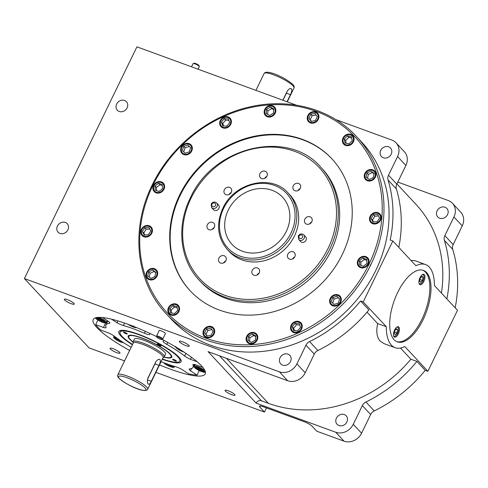 <?xml version="1.0" encoding="UTF-8"?>
<svg xmlns="http://www.w3.org/2000/svg" width="488" height="488" viewBox="0 0 488 488"><rect width="100%" height="100%" fill="white"/><g stroke="black" fill="none" stroke-linecap="round" stroke-linejoin="round"><path stroke-width="0.73" d="M218.929 208.382A3.459 3.013 -43 0 0 218.551 204.96L216.702 202.977A3.459 3.013 137 0 1 217.081 206.4A3.459 3.013 137 0 1 211.646 207.699L213.494 209.675A3.459 3.013 -43 0 0 218.929 208.382M306.043 240.249A3.459 3.013 -43 0 0 305.671 236.826L303.823 234.844A3.459 3.013 137 0 1 304.195 238.266A3.459 3.013 137 0 1 298.766 239.559L300.614 241.542A3.459 3.013 -43 0 0 306.043 240.249M148.2 384.038C149.127 384.648 150.151 383.727 151.286 381.28L158.984 365.42C160.284 362.858 160.637 360.931 160.046 359.644C158.722 358.887 157.295 359.656 155.751 361.956L148.053 377.81C147.162 380.524 147.211 382.598 148.2 384.038L148.572 384.3M193.205 63.507L194.096 63.22A2.769 0.549 25.9 0 1 196.389 63.849A2.769 0.549 25.9 0 1 198.811 65.349A2.769 0.549 25.9 0 1 198.97 65.587L199.299 66.466A3.459 0.683 -154.1 0 0 199.092 66.173A3.459 0.683 -154.1 0 0 196.066 64.294A3.459 0.683 -154.1 0 0 193.205 63.507A3.459 0.683 -154.1 0 0 193.077 63.599L191.522 66.807M198.049 69.192L199.299 66.618A3.459 0.683 -154.1 0 0 199.299 66.466M157.026 337.318A2.769 0.549 -154.1 0 0 159.448 338.825A2.769 0.549 -154.1 0 0 161.741 339.453A2.769 0.549 -154.1 0 0 161.674 339.02A2.769 0.549 -154.1 0 0 158.746 337.306A2.769 0.549 -154.1 0 0 156.868 337.086A2.769 0.549 -154.1 0 0 157.026 337.318M156.868 337.086L156.538 336.208A3.459 0.683 25.9 0 1 156.538 336.049A3.459 0.683 25.9 0 1 159.204 336.604A3.459 0.683 25.9 0 1 162.553 338.623A3.459 0.683 25.9 0 1 162.76 339.069A3.459 0.683 25.9 0 1 162.632 339.166L161.741 339.453M156.538 336.049L159.198 330.559A3.459 0.683 25.9 0 1 161.87 331.12A3.459 0.683 25.9 0 1 165.219 333.133A3.459 0.683 25.9 0 1 165.42 333.585L162.76 339.069M147.712 389.235L163.114 357.527A16.598 3.288 -154.1 0 0 162.12 355.374A16.598 3.288 -154.1 0 0 146.064 345.699A16.598 3.288 -154.1 0 0 133.248 343.027L117.852 374.735A16.598 3.288 25.9 0 1 130.668 377.407A16.598 3.288 25.9 0 1 146.723 387.082A16.598 3.288 25.9 0 1 147.712 389.235C145.314 393.535 127.588 385.77 118.993 378.255C117.779 377.023 117.394 375.851 117.852 374.735M393.554 335.61A4.843 2.165 110.1 0 0 393.81 335.994A4.843 2.165 110.1 0 0 394.219 336.269A4.843 2.165 110.1 0 0 397.72 332.969A4.843 2.165 110.1 0 0 397.952 327.454A4.843 2.165 110.1 0 0 397.543 327.173A4.843 2.165 110.1 0 0 396.61 327.253M419.015 283.162A4.843 2.165 110.1 0 0 419.271 283.546A4.843 2.165 110.1 0 0 419.686 283.827A4.843 2.165 110.1 0 0 423.188 280.527A4.843 2.165 110.1 0 0 423.419 275.006A4.843 2.165 110.1 0 0 423.011 274.732A4.843 2.165 110.1 0 0 422.071 274.805M398.83 327.058A5.533 2.477 110.1 0 0 398.36 326.74A5.533 2.477 110.1 0 0 394.359 330.51A5.533 2.477 110.1 0 0 394.09 336.811A5.533 2.477 110.1 0 0 394.56 337.129A5.533 2.477 110.1 0 0 398.562 333.359A5.533 2.477 110.1 0 0 398.83 327.058M424.298 274.61A5.533 2.477 110.1 0 0 423.828 274.293A5.533 2.477 110.1 0 0 419.826 278.069A5.533 2.477 110.1 0 0 419.558 284.37A5.533 2.477 110.1 0 0 420.028 284.687A5.533 2.477 110.1 0 0 424.029 280.917A5.533 2.477 110.1 0 0 424.298 274.61M164.249 356.771L165.511 354.166A17.287 3.428 -154.1 0 0 164.474 351.927A17.287 3.428 -154.1 0 0 147.754 341.844A17.287 3.428 -154.1 0 0 134.401 339.062L133.139 341.667A17.287 3.428 25.9 0 1 146.492 344.449A17.287 3.428 25.9 0 1 163.212 354.532A17.287 3.428 25.9 0 1 164.249 356.771L162.937 357.887M123.635 332.383A2.074 0.409 25.9 0 1 123.513 332.115A2.074 0.409 25.9 0 1 125.111 332.444A2.074 0.409 25.9 0 1 127.118 333.658A2.074 0.409 25.9 0 1 127.246 333.926A2.074 0.409 25.9 0 1 125.642 333.591A2.074 0.409 25.9 0 1 123.635 332.383M157.435 344.278A2.074 0.409 25.9 0 1 157.307 344.01A2.074 0.409 25.9 0 1 158.911 344.345A2.074 0.409 25.9 0 1 160.918 345.553A2.074 0.409 25.9 0 1 161.04 345.821A2.074 0.409 25.9 0 1 159.442 345.486A2.074 0.409 25.9 0 1 157.435 344.278M172.795 359.577A2.074 0.409 25.9 0 1 172.667 359.308A2.074 0.409 25.9 0 1 174.271 359.644A2.074 0.409 25.9 0 1 176.278 360.852A2.074 0.409 25.9 0 1 176.4 361.12A2.074 0.409 25.9 0 1 174.802 360.785A2.074 0.409 25.9 0 1 172.795 359.577M133.041 341.917A23.515 4.66 25.9 0 1 130.211 339.392A23.515 4.66 25.9 0 1 128.802 336.342A23.515 4.66 25.9 0 1 146.961 340.13A23.515 4.66 25.9 0 1 169.702 353.837A23.515 4.66 25.9 0 1 171.111 356.887A23.515 4.66 25.9 0 1 164.114 357.002M132.98 342.118A24.205 4.795 25.9 0 1 129.631 339.178A24.205 4.795 25.9 0 1 128.179 336.043A24.205 4.795 25.9 0 1 146.876 339.941A24.205 4.795 25.9 0 1 170.281 354.05A24.205 4.795 25.9 0 1 171.733 357.192A24.205 4.795 25.9 0 1 163.986 357.173M132.4 344.772A34.581 6.85 25.9 0 1 120.92 335.994A34.581 6.85 25.9 0 1 118.846 331.511A34.581 6.85 25.9 0 1 145.558 337.074A34.581 6.85 25.9 0 1 178.998 357.24A34.581 6.85 25.9 0 1 181.066 361.724A34.581 6.85 25.9 0 1 162.266 359.272M132.535 344.491A33.196 6.576 25.9 0 1 122.079 336.421A33.196 6.576 25.9 0 1 120.091 332.115A33.196 6.576 25.9 0 1 145.729 337.458A33.196 6.576 25.9 0 1 177.833 356.813A33.196 6.576 25.9 0 1 179.822 361.114A33.196 6.576 25.9 0 1 162.4 358.991M167.756 342.43L166.811 344.375A6.917 1.373 25.9 0 1 163.474 342.003A6.917 1.373 25.9 0 1 163.065 341.405L163.925 340.368M191.601 368.464L190.472 370.788A6.917 1.373 25.9 0 1 189.606 370.02A6.917 1.373 25.9 0 1 189.191 369.123A6.917 1.373 25.9 0 1 189.673 368.891A48.416 9.589 25.9 0 0 193.047 367.269A48.416 9.589 25.9 0 0 192.949 364.969A6.917 1.373 25.9 0 1 192.937 364.646A6.917 1.373 25.9 0 1 195.517 364.75L202.849 367.433M228.231 210.151A34.581 30.152 -43 0 0 231.983 244.36A34.581 30.152 -43 0 0 286.31 231.397A34.581 30.152 -43 0 0 282.558 197.189A34.581 30.152 -43 0 0 228.231 210.151M304.841 219.191A4.148 3.617 -43 0 0 305.287 223.297A4.148 3.617 -43 0 0 311.808 221.741A4.148 3.617 -43 0 0 311.356 217.636A4.148 3.617 -43 0 0 304.841 219.191M293.282 185.818A4.148 3.617 -43 0 0 293.733 189.924A4.148 3.617 -43 0 0 300.254 188.368A4.148 3.617 -43 0 0 299.803 184.263A4.148 3.617 -43 0 0 293.282 185.818M259.945 173.624A4.148 3.617 -43 0 0 260.397 177.73A4.148 3.617 -43 0 0 266.918 176.174A4.148 3.617 -43 0 0 266.466 172.069A4.148 3.617 -43 0 0 259.945 173.624M224.352 189.753A4.148 3.617 -43 0 0 224.803 193.858A4.148 3.617 -43 0 0 231.324 192.303A4.148 3.617 -43 0 0 230.873 188.197A4.148 3.617 -43 0 0 224.352 189.753M207.357 224.761A4.148 3.617 -43 0 0 207.809 228.866A4.148 3.617 -43 0 0 214.323 227.31A4.148 3.617 -43 0 0 213.872 223.205A4.148 3.617 -43 0 0 207.357 224.761M218.911 258.134A4.148 3.617 -43 0 0 219.362 262.239A4.148 3.617 -43 0 0 225.877 260.683A4.148 3.617 -43 0 0 225.432 256.578A4.148 3.617 -43 0 0 218.911 258.134M252.247 270.328A4.148 3.617 -43 0 0 252.699 274.433A4.148 3.617 -43 0 0 259.219 272.877A4.148 3.617 -43 0 0 258.768 268.772A4.148 3.617 -43 0 0 252.247 270.328M287.841 254.199A4.148 3.617 -43 0 0 288.292 258.304A4.148 3.617 -43 0 0 294.813 256.749A4.148 3.617 -43 0 0 294.362 252.644A4.148 3.617 -43 0 0 287.841 254.199M294.429 235.997A41.498 36.185 -43 0 0 289.927 194.95L288.079 192.967A41.498 36.185 137 0 1 292.58 234.014A41.498 36.185 137 0 1 227.39 249.575L229.238 251.558A41.498 36.185 -43 0 0 294.429 235.997M370.124 216.294A6.222 5.429 -43 0 0 370.795 222.455A6.222 5.429 -43 0 0 380.573 220.119A6.222 5.429 -43 0 0 379.902 213.964A6.222 5.429 -43 0 0 370.124 216.294M370.978 221.589A6.222 5.429 -43 0 0 371.569 223.12M381.104 216.312A5.533 4.825 -43 0 0 380.78 215.922L379.396 214.433A5.533 4.825 -43 0 0 370.703 216.507A5.533 4.825 -43 0 0 371.301 221.979A5.533 4.825 -43 0 0 379.993 219.905A5.533 4.825 -43 0 0 379.396 214.433M364.871 173.368A6.222 5.429 -43 0 0 365.549 179.529A6.222 5.429 -43 0 0 375.327 177.193A6.222 5.429 -43 0 0 374.65 171.038A6.222 5.429 -43 0 0 364.871 173.368M365.732 178.663A6.222 5.429 -43 0 0 366.317 180.194M375.851 173.386A5.533 4.825 -43 0 0 375.528 172.996L374.144 171.508A5.533 4.825 -43 0 0 365.451 173.582A5.533 4.825 -43 0 0 366.049 179.053A5.533 4.825 -43 0 0 374.741 176.979A5.533 4.825 -43 0 0 374.144 171.508M343.009 137.976A6.222 5.429 -43 0 0 343.68 144.131A6.222 5.429 -43 0 0 353.458 141.801A6.222 5.429 -43 0 0 352.787 135.64A6.222 5.429 -43 0 0 343.009 137.976M343.863 143.271A6.222 5.429 -43 0 0 344.455 144.802M353.989 137.988A5.533 4.825 -43 0 0 353.666 137.598L352.281 136.115A5.533 4.825 -43 0 0 343.589 138.189A5.533 4.825 -43 0 0 344.186 143.661A5.533 4.825 -43 0 0 352.879 141.587A5.533 4.825 -43 0 0 352.281 136.115M307.855 115.497A6.222 5.429 -43 0 0 308.532 121.652A6.222 5.429 -43 0 0 318.31 119.322A6.222 5.429 -43 0 0 317.633 113.161A6.222 5.429 -43 0 0 307.855 115.497M308.715 120.792A6.222 5.429 -43 0 0 309.307 122.323M318.841 115.51A5.533 4.825 -43 0 0 318.518 115.119L317.127 113.637A5.533 4.825 -43 0 0 308.44 115.711A5.533 4.825 -43 0 0 309.038 121.183A5.533 4.825 -43 0 0 317.731 119.109A5.533 4.825 -43 0 0 317.127 113.637M264.771 109.361A6.222 5.429 -43 0 0 265.448 115.516A6.222 5.429 -43 0 0 275.226 113.179A6.222 5.429 -43 0 0 274.549 107.024A6.222 5.429 -43 0 0 264.771 109.361M265.631 114.656A6.222 5.429 -43 0 0 266.222 116.187M275.757 109.373A5.533 4.825 -43 0 0 275.433 108.983L274.049 107.494A5.533 4.825 -43 0 0 265.356 109.568A5.533 4.825 -43 0 0 265.954 115.046A5.533 4.825 -43 0 0 274.646 112.972A5.533 4.825 -43 0 0 274.049 107.494M220.314 120.493A6.222 5.429 -43 0 0 220.991 126.654A6.222 5.429 -43 0 0 230.769 124.318A6.222 5.429 -43 0 0 230.092 118.163A6.222 5.429 -43 0 0 220.314 120.493M221.174 125.788A6.222 5.429 -43 0 0 221.759 127.319M231.294 120.512A5.533 4.825 -43 0 0 230.97 120.121L229.586 118.633A5.533 4.825 -43 0 0 220.893 120.707A5.533 4.825 -43 0 0 221.497 126.178A5.533 4.825 -43 0 0 230.19 124.104A5.533 4.825 -43 0 0 229.586 118.633M181.249 147.211A6.222 5.429 -43 0 0 181.92 153.366A6.222 5.429 -43 0 0 191.705 151.036A6.222 5.429 -43 0 0 191.028 144.875A6.222 5.429 -43 0 0 181.249 147.211M182.109 152.506A6.222 5.429 -43 0 0 182.695 154.037M192.229 147.224A5.533 4.825 -43 0 0 191.906 146.833L190.521 145.345A5.533 4.825 -43 0 0 181.829 147.425A5.533 4.825 -43 0 0 182.427 152.897A5.533 4.825 -43 0 0 191.119 150.822A5.533 4.825 -43 0 0 190.521 145.345M153.525 185.434A6.222 5.429 -43 0 0 154.196 191.595A6.222 5.429 -43 0 0 163.98 189.259A6.222 5.429 -43 0 0 163.303 183.104A6.222 5.429 -43 0 0 153.525 185.434M154.379 190.729A6.222 5.429 -43 0 0 154.971 192.26M164.505 185.452A5.533 4.825 -43 0 0 164.181 185.062L162.797 183.573A5.533 4.825 -43 0 0 154.104 185.647A5.533 4.825 -43 0 0 154.702 191.119A5.533 4.825 -43 0 0 163.395 189.045A5.533 4.825 -43 0 0 162.797 183.573M141.361 229.354A6.222 5.429 -43 0 0 142.038 235.515A6.222 5.429 -43 0 0 151.817 233.179A6.222 5.429 -43 0 0 151.14 227.024A6.222 5.429 -43 0 0 141.361 229.354M142.221 234.649A6.222 5.429 -43 0 0 142.807 236.18M152.341 229.372A5.533 4.825 -43 0 0 152.018 228.982L150.633 227.493A5.533 4.825 -43 0 0 141.941 229.567A5.533 4.825 -43 0 0 142.539 235.039A5.533 4.825 -43 0 0 151.231 232.965A5.533 4.825 -43 0 0 150.633 227.493M146.613 272.28A6.222 5.429 -43 0 0 147.284 278.435A6.222 5.429 -43 0 0 157.063 276.104A6.222 5.429 -43 0 0 156.392 269.943A6.222 5.429 -43 0 0 146.613 272.28M147.468 277.574A6.222 5.429 -43 0 0 148.059 279.106M157.594 272.292A5.533 4.825 -43 0 0 157.27 271.901L155.886 270.419A5.533 4.825 -43 0 0 147.193 272.493A5.533 4.825 -43 0 0 147.791 277.965A5.533 4.825 -43 0 0 156.483 275.891A5.533 4.825 -43 0 0 155.886 270.419M168.476 307.678A6.222 5.429 -43 0 0 169.153 313.833A6.222 5.429 -43 0 0 178.931 311.496A6.222 5.429 -43 0 0 178.254 305.342A6.222 5.429 -43 0 0 168.476 307.678M169.336 312.973A6.222 5.429 -43 0 0 169.922 314.504M179.456 307.69A5.533 4.825 -43 0 0 179.133 307.3L177.748 305.811A5.533 4.825 -43 0 0 169.055 307.885A5.533 4.825 -43 0 0 169.653 313.363A5.533 4.825 -43 0 0 178.346 311.289A5.533 4.825 -43 0 0 177.748 305.811M203.624 330.156A6.222 5.429 -43 0 0 204.301 336.311A6.222 5.429 -43 0 0 214.079 333.975A6.222 5.429 -43 0 0 213.402 327.82A6.222 5.429 -43 0 0 203.624 330.156M204.484 335.451A6.222 5.429 -43 0 0 205.076 336.976M214.604 330.169A5.533 4.825 -43 0 0 214.287 329.778L212.896 328.29A5.533 4.825 -43 0 0 204.204 330.364A5.533 4.825 -43 0 0 204.808 335.842A5.533 4.825 -43 0 0 213.5 333.768A5.533 4.825 -43 0 0 212.896 328.29M246.708 336.293A6.222 5.429 -43 0 0 247.386 342.448A6.222 5.429 -43 0 0 257.164 340.118A6.222 5.429 -43 0 0 256.487 333.957A6.222 5.429 -43 0 0 246.708 336.293M247.569 341.588A6.222 5.429 -43 0 0 248.16 343.119M257.688 336.305A5.533 4.825 -43 0 0 257.365 335.915L255.98 334.433A5.533 4.825 -43 0 0 247.288 336.506A5.533 4.825 -43 0 0 247.892 341.978A5.533 4.825 -43 0 0 256.584 339.904A5.533 4.825 -43 0 0 255.98 334.433M291.165 325.154A6.222 5.429 -43 0 0 291.842 331.315A6.222 5.429 -43 0 0 301.621 328.979A6.222 5.429 -43 0 0 300.95 322.824A6.222 5.429 -43 0 0 291.165 325.154M292.025 330.449A6.222 5.429 -43 0 0 292.617 331.98M302.151 325.173A5.533 4.825 -43 0 0 301.828 324.782L300.443 323.294A5.533 4.825 -43 0 0 291.751 325.368A5.533 4.825 -43 0 0 292.349 330.84A5.533 4.825 -43 0 0 301.041 328.766A5.533 4.825 -43 0 0 300.443 323.294M330.236 298.442A6.222 5.429 -43 0 0 330.907 304.597A6.222 5.429 -43 0 0 340.685 302.267A6.222 5.429 -43 0 0 340.014 296.106A6.222 5.429 -43 0 0 330.236 298.442M331.09 303.737A6.222 5.429 -43 0 0 331.681 305.268M341.216 298.455A5.533 4.825 -43 0 0 340.892 298.064L339.508 296.576A5.533 4.825 -43 0 0 330.815 298.656A5.533 4.825 -43 0 0 331.413 304.128A5.533 4.825 -43 0 0 340.105 302.054A5.533 4.825 -43 0 0 339.508 296.576M357.96 260.214A6.222 5.429 -43 0 0 358.631 266.369A6.222 5.429 -43 0 0 368.41 264.038A6.222 5.429 -43 0 0 367.738 257.877A6.222 5.429 -43 0 0 357.96 260.214M358.814 265.509A6.222 5.429 -43 0 0 359.406 267.04M368.94 260.226A5.533 4.825 -43 0 0 368.617 259.836L367.232 258.353A5.533 4.825 -43 0 0 358.54 260.427A5.533 4.825 -43 0 0 359.137 265.899A5.533 4.825 -43 0 0 367.83 263.825A5.533 4.825 -43 0 0 367.232 258.353M331.126 250.722A82.997 72.364 -43 0 0 322.123 168.622L320.738 167.14A82.997 72.364 137 0 1 329.735 249.24A82.997 72.364 137 0 1 199.348 280.356L200.739 281.838A82.997 72.364 -43 0 0 331.126 250.722M179.657 194.999A96.825 84.424 -43 0 0 190.161 290.781A96.825 84.424 -43 0 0 342.277 254.48A96.825 84.424 -43 0 0 331.779 158.698A96.825 84.424 -43 0 0 179.657 194.999M332.005 158.942A96.825 84.424 -43 0 0 180.121 195.493A96.825 84.424 -43 0 0 190.393 291.025M375.699 270.62A130.022 113.375 -43 0 0 361.596 141.996L356.514 136.548A130.022 113.375 137 0 1 370.618 265.173A130.022 113.375 137 0 1 166.347 313.918L171.428 319.365A130.022 113.375 -43 0 0 375.699 270.62M159.521 364.914A62.244 12.328 -154.1 0 0 205.192 373.918A62.244 12.328 -154.1 0 0 201.471 365.847A62.244 12.328 -154.1 0 0 162.01 339.367M156.715 336.683A62.244 12.328 -154.1 0 0 93.208 319.542A62.244 12.328 -154.1 0 0 96.929 327.613A62.244 12.328 -154.1 0 0 129.631 350.475M426.64 272.597A38.04 17.031 110.1 0 0 423.425 270.413A38.04 17.031 110.1 0 0 395.914 296.338A38.04 17.031 110.1 0 0 394.072 339.678A38.04 17.031 110.1 0 0 397.287 341.862A38.04 17.031 110.1 0 0 424.798 315.931A38.04 17.031 110.1 0 0 426.64 272.597M396.72 341.624A38.04 17.031 110.1 0 0 423.901 314.876A38.04 17.031 110.1 0 0 425.481 272.17A38.04 17.031 110.1 0 0 422.834 270.224M234.667 394.469A5.533 1.098 -154.1 0 0 229.317 391.242A5.533 1.098 -154.1 0 0 225.041 390.351A5.533 1.098 -154.1 0 0 225.371 391.071A5.533 1.098 -154.1 0 0 230.726 394.298A5.533 1.098 -154.1 0 0 234.996 395.189A5.533 1.098 -154.1 0 0 234.667 394.469M188.935 345.443A5.533 1.098 -154.1 0 0 183.586 342.216A5.533 1.098 -154.1 0 0 179.316 341.325A5.533 1.098 -154.1 0 0 179.645 342.039A5.533 1.098 -154.1 0 0 184.995 345.266A5.533 1.098 -154.1 0 0 189.265 346.157A5.533 1.098 -154.1 0 0 188.935 345.443M73.95 303.377A5.533 1.098 -154.1 0 0 68.594 300.157A5.533 1.098 -154.1 0 0 64.325 299.266A5.533 1.098 -154.1 0 0 64.654 299.98A5.533 1.098 -154.1 0 0 70.004 303.207A5.533 1.098 -154.1 0 0 74.28 304.097A5.533 1.098 -154.1 0 0 73.95 303.377M119.676 352.409A5.533 1.098 -154.1 0 0 114.326 349.182A5.533 1.098 -154.1 0 0 110.056 348.292A5.533 1.098 -154.1 0 0 110.386 349.011A5.533 1.098 -154.1 0 0 115.735 352.238A5.533 1.098 -154.1 0 0 120.005 353.129A5.533 1.098 -154.1 0 0 119.676 352.409M280.057 357.716A6.222 5.429 -43 0 0 280.734 363.877A6.222 5.429 -43 0 0 290.512 361.541A6.222 5.429 -43 0 0 289.835 355.386A6.222 5.429 -43 0 0 280.057 357.716M380.738 150.377A6.222 5.429 -43 0 0 381.409 156.538A6.222 5.429 -43 0 0 391.193 154.202A6.222 5.429 -43 0 0 390.516 148.047A6.222 5.429 -43 0 0 380.738 150.377M437.095 210.804A6.222 5.429 -43 0 0 437.766 216.959A6.222 5.429 -43 0 0 447.545 214.629A6.222 5.429 -43 0 0 446.874 208.468A6.222 5.429 -43 0 0 437.095 210.804M57.438 226.017A6.222 5.429 -43 0 0 58.115 232.178A6.222 5.429 -43 0 0 67.893 229.842A6.222 5.429 -43 0 0 67.216 223.687A6.222 5.429 -43 0 0 57.438 226.017M116.662 104.054A6.222 5.429 -43 0 0 117.334 110.215A6.222 5.429 -43 0 0 127.118 107.878A6.222 5.429 -43 0 0 126.441 101.724A6.222 5.429 -43 0 0 116.662 104.054M395.152 347.706L384.172 343.692L380.085 341.027C376.803 337.245 375.992 331.425 377.657 323.562L386.325 326.734A44.262 19.819 110.1 0 0 391.406 345.168A44.262 19.819 110.1 0 0 395.152 347.706A44.262 19.819 110.1 0 0 404.778 346.523L427.885 371.301L425.243 370.331L416.929 361.413A134.176 116.992 137 0 1 365.927 402.014A6.917 6.033 -43 0 0 362.334 405.601L353.257 424.304A13.835 12.06 137 0 1 335.72 432.252L256.151 403.149A4.148 3.617 137 0 1 261.416 400.764L268.382 403.314A127.258 110.959 -43 0 0 410.902 359.211L400.495 348.054M131.174 347.291A48.416 9.589 25.9 0 1 114.412 336.244A6.917 1.373 25.9 0 0 108.556 332.938L100.742 330.083A61.555 12.194 25.9 0 1 97.807 327.216A61.555 12.194 25.9 0 1 95.66 324.636L103.474 327.491L105.683 322.946M199.25 370.605L197.067 375.101A61.555 12.194 25.9 0 1 188.545 373.784L181.945 369.465A6.917 1.373 25.9 0 0 175.631 366.714A48.416 9.589 25.9 0 1 161.083 361.712M287.023 101.736L290.458 94.66C291.757 92.098 292.111 90.17 291.519 88.883C290.195 88.127 288.768 88.895 287.225 91.195L282.845 100.211M291.519 88.883L291.049 88.578M336.415 418.143A6.222 5.429 -43 0 0 337.092 424.298A6.222 5.429 -43 0 0 346.87 421.967A6.222 5.429 -43 0 0 346.193 415.806A6.222 5.429 -43 0 0 336.415 418.143M287.048 91.561A4.843 2.165 -69.9 0 1 286.419 93.184L282.985 100.26M398.812 247.392A134.176 116.992 -43 0 0 396.36 188.893A6.917 6.033 137 0 1 396.811 184.153L405.894 165.456A13.835 12.06 -43 0 0 404.393 151.774L396.079 142.856A13.835 12.06 137 0 1 397.58 156.538L388.497 175.241A6.917 6.033 -43 0 0 388.045 179.974A134.176 116.992 137 0 1 390.18 240.011L392.828 240.974L363.212 301.962L360.571 300.992A134.176 116.992 137 0 1 309.569 341.588A6.917 6.033 -43 0 0 305.982 345.181L296.899 363.877A13.835 12.06 137 0 1 279.362 371.825L24.4 278.569L136.921 46.836L296.472 105.194M335.689 119.542L391.882 140.093A13.835 12.06 137 0 1 396.079 142.856M397.824 182.079L448.24 200.519A13.835 12.06 137 0 1 452.437 203.282A13.835 12.06 137 0 1 453.938 216.965L444.855 235.661A6.917 6.033 -43 0 0 444.397 240.401A134.176 116.992 137 0 1 446.855 298.9M452.437 203.282L460.751 212.195A13.835 12.06 137 0 1 462.252 225.877L453.169 244.579A6.917 6.033 -43 0 0 452.712 249.313A134.176 116.992 137 0 1 455.17 307.818M425.243 370.331A134.176 116.992 137 0 1 374.241 410.926A6.917 6.033 -43 0 0 370.648 414.519L361.571 433.216A13.835 12.06 137 0 1 344.034 441.164L316.736 431.178L312.119 426.225A6.917 1.373 25.9 0 0 304 421.626L263.343 406.754A6.917 1.373 25.9 0 0 259.433 406.211A6.917 1.373 25.9 0 0 259.848 407.108L264.466 412.061L155.91 372.356M360.571 300.992L368.885 309.904A134.176 116.992 137 0 1 317.883 350.5A6.917 6.033 -43 0 0 314.296 354.093L305.214 372.795A13.835 12.06 137 0 1 287.676 380.744L208.108 351.635L256.151 403.149M124.574 360.888L89.072 347.907L24.4 278.569M397.598 329.858L396.53 328.711L394.816 330.577L394.164 333.591L395.231 334.731L396.945 332.865L397.598 329.858L396.012 329.278M396.945 332.865L394.511 331.974M423.065 277.41L421.998 276.269L420.278 278.136L419.631 281.143L420.699 282.29L422.413 280.423L423.065 277.41L421.48 276.83M422.413 280.423L419.979 279.532M196.402 367.196L195.389 367.446L198.006 367.854L202.178 369.928L203.734 371.6L202.056 369.886M201.489 369.605L201.123 371.197L196.951 369.117L195.389 367.446L198.091 367.909M198.024 367.903L196.951 369.117M202.026 369.251L202.093 369.904L198.061 367.897L198.567 367.531L198.006 367.854M182.549 351.159L178.474 349.31L176.979 347.706M179.212 348.767L178.474 349.31M133.2 325.868L133.169 326.759L129.076 324.685M102.169 321.946L97.996 319.872L96.435 318.2L99.052 318.609L103.224 320.683L104.786 322.355L102.169 321.946L102.199 321.055L103.706 321.287M99.052 318.609L99.613 318.286L99.052 318.609L96.435 318.2L97.447 317.944M103.072 320.006L103.145 320.659L99.113 318.652M97.996 319.872L98.741 319.329L102.199 321.055L102.535 320.354M103.102 320.634L104.786 322.355M122.604 342.064L120.646 341.759L116.473 339.685L117.218 339.142L120.829 340.886M115.924 337.757L114.918 338.013L117.224 338.373M117.303 338.428L114.918 338.013L116.473 339.685M120.646 341.759L120.707 340.807M171.501 365.463L172.74 366.787L170.123 366.384L170.153 365.488L171.66 365.719M166.695 363.767L165.951 364.304L164.889 363.17M172.74 366.787L171.386 365.427M99.07 318.652L98.741 319.329L97.942 318.481M117.498 338.568L117.218 339.142L116.425 338.288M170.349 365.091L170.153 365.488L167.14 363.987M102.535 317.542L108.519 321.452A6.917 1.373 25.9 0 1 109.794 323.117A6.917 1.373 25.9 0 1 109.318 323.349A48.416 9.589 25.9 0 0 105.945 324.971A48.416 9.589 25.9 0 0 106.042 327.271A6.917 1.373 25.9 0 1 106.055 327.6A6.917 1.373 25.9 0 1 103.474 327.491M97.887 320.055L95.66 324.636M107.555 321.659A6.917 1.373 25.9 0 1 106.921 321.525M150.023 333.469L149.456 334.634A6.917 1.373 25.9 0 1 144.399 333.225A48.416 9.589 25.9 0 0 123.354 325.526A6.917 1.373 25.9 0 1 117.041 322.775L111.563 319.195M149.456 334.634L150.316 333.603M117.937 320.933L117.041 322.775M191.436 357.24L190.436 359.302A6.917 1.373 25.9 0 1 184.58 355.996A48.416 9.589 25.9 0 0 166.811 344.375M190.436 359.302L197.14 361.754M190.472 370.788L197.067 375.101M194.09 365.122L194.614 365.463M311.704 221.948A4.148 3.617 -43 0 0 309.563 223.943M300.151 188.575A4.148 3.617 -43 0 0 298.009 190.564M266.808 176.375A4.148 3.617 -43 0 0 264.673 178.37M231.214 192.51A4.148 3.617 -43 0 0 229.079 194.505M214.22 227.512A4.148 3.617 -43 0 0 212.079 229.506M225.773 260.891A4.148 3.617 -43 0 0 223.638 262.88M259.11 273.085A4.148 3.617 -43 0 0 256.975 275.079M294.703 256.95A4.148 3.617 -43 0 0 292.568 258.945M372.948 221.948L377.169 221.711L379.566 217.965L377.743 214.464L373.527 214.702L371.13 218.447L372.948 221.948M378.535 215.983L374.912 216.19L372.515 219.935L373.546 221.918M372.515 219.935L371.13 218.447M374.912 216.19L373.527 214.702M380.512 214.781A6.222 5.429 -43 0 0 379.03 214.086M371.301 221.979L372.686 223.467A5.533 4.825 -43 0 0 373.058 223.815M369.215 179.462L373.241 177.638L374.119 173.46L370.978 171.105L366.952 172.929L366.073 177.107L369.215 179.462M374.04 173.844L372.362 172.587L368.342 174.411L367.543 178.205M368.342 174.411L366.952 172.929M372.362 172.587L370.978 171.105M375.26 171.855A6.222 5.429 -43 0 0 373.777 171.16M366.049 179.053L367.44 180.542A5.533 4.825 -43 0 0 367.806 180.889M349.005 143.868L352.22 140.739L351.451 136.756L347.462 135.908L344.247 139.037L345.016 143.014L349.005 143.868M351.689 138L348.847 137.396L345.632 140.52L346.163 143.258M345.632 140.52L344.247 139.037M348.847 137.396L347.462 135.908M353.397 136.457A6.222 5.429 -43 0 0 351.915 135.762M344.186 143.661L345.571 145.143A5.533 4.825 -43 0 0 345.937 145.497M315.388 120.579L317.31 116.626L315.004 113.454L310.783 114.235L308.861 118.194L311.161 121.366L315.388 120.579M316.12 114.985L312.168 115.723L310.246 119.682L311.435 121.317M310.246 119.682L308.861 118.194M312.168 115.723L310.783 114.235M318.249 113.978A6.222 5.429 -43 0 0 316.761 113.283M309.038 121.183L310.423 122.671A5.533 4.825 -43 0 0 310.789 123.019M273.487 113.155L273.817 108.97L270.334 107.086L266.515 109.385L266.18 113.57L269.669 115.455L273.487 113.155M273.762 109.678L271.718 108.574L267.9 110.874L267.625 114.351M267.9 110.874L266.515 109.385M271.718 108.574L270.334 107.086M275.165 107.842A6.222 5.429 -43 0 0 273.676 107.147M265.954 115.046L267.339 116.528A5.533 4.825 -43 0 0 267.705 116.876M229.677 122.714L228.372 118.938L224.236 118.633L221.406 122.098L222.711 125.873L226.847 126.178L229.677 122.714M228.866 120.359L225.621 120.121L222.79 123.586L223.602 125.941M222.79 123.586L221.406 122.098M225.621 120.121L224.236 118.633M230.708 118.981A6.222 5.429 -43 0 0 229.22 118.285M221.497 126.178L222.882 127.667A5.533 4.825 -43 0 0 223.248 128.015M190.637 147.809L187.886 145.015L183.726 146.333L182.317 150.438L185.062 153.226L189.222 151.908L190.637 147.809M190.613 147.864L187.886 145.015M189.277 146.504L185.117 147.821L183.72 151.866M185.117 147.821L183.726 146.333M191.638 145.692A6.222 5.429 -43 0 0 190.155 144.997M182.427 152.897L183.817 154.379A5.533 4.825 -43 0 0 184.183 154.733M162.297 184.61L158.533 183.232L154.983 185.971L155.202 190.088L158.972 191.467L162.522 188.728L162.297 184.61M162.351 185.611L159.918 184.72L158.533 183.232M159.918 184.72L156.367 187.453L156.532 190.576M156.367 187.453L154.983 185.971M163.913 183.921A6.222 5.429 -43 0 0 162.431 183.226M154.702 191.119L156.093 192.607A5.533 4.825 -43 0 0 156.459 192.955M148.986 227.524L144.765 227.762L142.368 231.507L144.192 235.009L148.407 234.771L150.804 231.025L148.986 227.524M149.773 229.043L146.15 229.25L144.765 227.762M146.15 229.25L143.759 232.996L144.784 234.978M143.759 232.996L142.368 231.507M151.75 227.841A6.222 5.429 -43 0 0 150.267 227.146M142.539 235.039L143.929 236.528A5.533 4.825 -43 0 0 144.296 236.875M152.72 270.01L148.694 271.834L147.815 276.013L150.957 278.374L154.983 276.55L155.861 272.371L152.72 270.01L154.104 271.499L150.078 273.323L148.694 271.834M155.782 272.755L154.104 271.499M150.078 273.323L149.279 277.117M157.002 270.767A6.222 5.429 -43 0 0 155.519 270.071M147.791 277.965L149.175 279.453A5.533 4.825 -43 0 0 149.542 279.801M172.935 305.61L169.714 308.739L170.483 312.716L174.472 313.564L177.687 310.435L176.918 306.458L172.935 305.61L174.32 307.092L171.099 310.222L169.714 308.739M177.162 307.702L174.32 307.092M171.099 310.222L171.63 312.96M178.864 306.159A6.222 5.429 -43 0 0 177.382 305.464M169.653 313.363L171.044 314.845A5.533 4.825 -43 0 0 171.41 315.193M206.546 328.894L204.624 332.853L206.93 336.025L211.158 335.238L213.079 331.279L210.773 328.107L206.546 328.894L207.937 330.376L206.015 334.335L204.624 332.853M211.89 329.644L207.937 330.376M206.015 334.335L207.199 335.97M214.019 328.637A6.222 5.429 -43 0 0 212.53 327.942M204.808 335.842L206.192 337.324A5.533 4.825 -43 0 0 206.558 337.672M248.447 336.317L248.118 340.502L251.601 342.387L255.419 340.087L255.755 335.903L252.272 334.018L248.447 336.317L249.838 337.806L249.557 341.283M255.7 336.61L253.656 335.506L249.838 337.806M253.656 335.506L252.272 334.018M257.103 334.774A6.222 5.429 -43 0 0 255.614 334.079M247.892 341.978L249.276 343.46A5.533 4.825 -43 0 0 249.642 343.814M292.257 326.759L293.562 330.535L297.698 330.84L300.535 327.375L299.229 323.599L295.087 323.294L292.257 326.759L293.642 328.247L294.459 330.602M299.717 325.02L296.472 324.782L293.642 328.247M296.472 324.782L295.087 323.294M301.56 323.642A6.222 5.429 -43 0 0 300.071 322.946M292.349 330.84L293.733 332.328A5.533 4.825 -43 0 0 294.099 332.676M331.303 301.669L334.048 304.457L338.208 303.139L339.618 299.034L336.873 296.246L332.712 297.564L331.303 301.669M339.599 299.095L338.257 297.735L334.097 299.053L332.706 303.097M334.097 299.053L332.712 297.564M338.257 297.735L336.873 296.246M340.624 296.924A6.222 5.429 -43 0 0 339.142 296.228M331.413 304.128L332.798 305.61A5.533 4.825 -43 0 0 333.17 305.964M359.638 264.862L363.407 266.241L366.952 263.502L366.732 259.39L362.962 258.012L359.418 260.744L359.638 264.862M366.787 260.385L364.353 259.494L360.803 262.233L360.967 265.35M360.803 262.233L359.418 260.744M364.353 259.494L362.962 258.012M368.349 258.701A6.222 5.429 -43 0 0 366.866 258.006M359.137 265.899L360.522 267.387A5.533 4.825 -43 0 0 360.894 267.735M264.466 412.061L266.485 407.907M410.969 260.433L414.776 260.623M427.885 371.301L457.5 310.313L434.387 285.541A44.262 19.819 110.1 0 0 425.56 264.569A44.262 19.819 110.1 0 0 415.935 265.753L392.828 240.974M441.42 293.081A127.258 110.959 -43 0 0 415.928 204.307L396.921 183.927M377.657 323.562L367.013 312.155M386.325 326.734L363.212 301.962M410.902 359.211L416.929 361.413M160.046 359.644L159.576 359.339M147.608 379.054L154.946 363.944A4.843 2.165 110.1 0 0 155.574 362.322M370.038 264.966A3.459 3.013 137 0 1 370.599 265.197M215.458 205.478A2.074 1.812 -43 0 0 211.969 204.204A2.074 1.812 -43 0 0 215.458 205.478M302.572 237.345A2.074 1.812 -43 0 0 299.089 236.07A2.074 1.812 -43 0 0 302.572 237.345M147.443 379.871L151.286 381.28M119.414 378.529A15.213 3.013 -154.1 0 0 137.268 388.655A15.213 3.013 -154.1 0 0 144.966 387.881A15.213 3.013 -154.1 0 0 127.106 377.755A15.213 3.013 -154.1 0 0 119.414 378.529M205.46 371.636C205.454 372.496 204.124 372.466 201.471 371.545C198.653 370.679 192.894 367.202 194.261 366.195A6.222 1.232 25.9 0 1 197.78 366.683A6.222 1.232 25.9 0 1 204.954 370.691M197.713 367.543A5.533 1.098 -154.1 0 0 194.919 367.824A5.533 1.098 -154.1 0 0 201.41 371.508A5.533 1.098 -154.1 0 0 204.21 371.222A5.533 1.098 -154.1 0 0 197.713 367.543M176.168 347.224A5.533 1.098 -154.1 0 0 177.919 349.188A5.533 1.098 -154.1 0 0 182.933 351.695A5.533 1.098 -154.1 0 0 183.86 352.007M128.094 324.325A5.533 1.098 -154.1 0 0 133.114 326.942A5.533 1.098 -154.1 0 0 136.53 327.582M98.661 317.377A6.222 1.232 25.9 0 1 98.826 317.438A6.222 1.232 25.9 0 1 106.506 322.385L107.336 320.677M95.691 317.786A5.533 1.098 -154.1 0 0 97.447 319.756A5.533 1.098 -154.1 0 0 102.456 322.257A5.533 1.098 -154.1 0 0 105.255 321.976A5.533 1.098 -154.1 0 0 98.765 318.298A5.533 1.098 -154.1 0 0 96.166 317.67M123.714 342.777L120.993 342.112C118.181 341.24 112.417 337.763 113.783 336.763A6.222 1.232 25.9 0 1 114.832 336.574M116.541 337.867A5.533 1.098 -154.1 0 0 114.601 338.55A5.533 1.098 -154.1 0 0 120.939 342.07A5.533 1.098 -154.1 0 0 123.586 342.698M174.35 366.342A6.222 1.232 25.9 0 1 174.46 366.824C174.161 367.708 172.526 367.555 169.556 366.378L163.523 362.657M163.681 362.718A5.533 1.098 -154.1 0 0 163.919 363.011A5.533 1.098 -154.1 0 0 170.41 366.695A5.533 1.098 -154.1 0 0 173.209 366.415A5.533 1.098 -154.1 0 0 172.496 365.78M290.958 233.093A40.114 34.977 -43 0 0 274.445 185.403A40.114 34.977 -43 0 0 223.589 208.455A40.114 34.977 -43 0 0 240.096 256.145A40.114 34.977 -43 0 0 290.958 233.093M328.113 248.319A81.612 71.157 -43 0 0 294.526 151.292A81.612 71.157 -43 0 0 191.052 198.183A81.612 71.157 -43 0 0 224.639 295.209A81.612 71.157 -43 0 0 328.113 248.319M368.995 264.252A128.643 112.167 -43 0 0 316.047 111.313A128.643 112.167 -43 0 0 152.945 185.226A128.643 112.167 -43 0 0 205.893 338.166A128.643 112.167 -43 0 0 368.995 264.252M255.932 90.365L264.13 73.487A16.598 3.288 25.9 0 1 276.952 76.158A16.598 3.288 25.9 0 1 293.001 85.833A16.598 3.288 25.9 0 1 293.996 87.986L287.273 101.827M286.419 93.184L290.458 94.66M396.36 188.893L388.045 179.974M405.894 165.456L397.58 156.538M452.712 249.313L444.397 240.401M462.252 225.877L453.938 216.965M361.571 433.216L353.257 424.304M344.034 441.164L335.72 432.252M370.648 414.519L362.334 405.601M374.241 410.926L365.927 402.014M287.676 380.744L279.362 371.825M196.896 367.726L197.695 368.58L201.154 370.3L202.66 370.532M203.734 371.6L201.123 371.197M182.982 351.439L182.646 351.384M135.328 327.094L133.169 326.759M170.123 366.384L165.951 364.304M109.684 322.592L109.318 323.349M145.32 331.328L144.399 333.225M124.55 323.074L123.354 325.526M185.873 353.336L184.58 355.996M193.199 364.451L192.949 364.969M260.397 405.985L259.848 407.108M219.472 355.795L261.416 400.764M226.438 358.345L268.382 403.314M305.214 372.795L296.899 363.877M314.296 354.093L305.982 345.181M317.883 350.5L309.569 341.588M396.811 184.153L388.497 175.241M453.169 244.579L444.855 235.661M154.946 363.944L158.984 365.42M216.702 202.977C214.592 201.446 212.75 201.819 211.188 204.094L211.646 207.699M303.823 234.844C301.706 233.307 299.87 233.685 298.308 235.96L298.766 239.559M394.219 336.269L393.67 336.067M419.686 283.827L419.137 283.626M175.784 346.382C174.417 347.389 180.176 350.866 182.994 351.732L183.921 352.049M136.86 327.716L132.602 326.753L128.015 324.3M95.355 317.895L97.557 319.853L102.517 322.3C105.176 323.221 106.506 323.251 106.506 322.385M194.261 366.195L195.029 364.615M113.783 336.763L114.137 336.037M174.46 366.824L174.649 366.433M171.605 355.862L171.111 356.887M180.658 359.394L179.822 361.114M288.079 192.967C271.633 173.624 234.1 182.616 222.803 208.346C215.922 224.029 217.447 237.772 227.39 249.575M320.738 167.14C288.024 128.57 212.884 146.546 190.265 198.073C176.192 226.279 179.871 260.025 199.348 280.356M356.514 136.548C331.468 109.227 290.433 97.704 250.661 106.738C209.273 115.491 170.709 146.186 152.158 185.117C130.107 229.305 135.877 282.119 166.347 313.918M264.13 73.487C266.527 69.186 284.26 76.951 292.849 84.467C294.069 85.705 294.453 86.876 293.996 87.986M107.86 321.025L105.945 324.971M194.401 364.481L193.047 367.269M414.58 260.549L425.56 264.569M120.932 330.388L120.091 332.115M129.302 335.323L128.802 336.342M423.011 274.732L422.462 274.531M397.543 327.173L397 326.978M133.139 341.667L133.072 343.381"/></g></svg>
